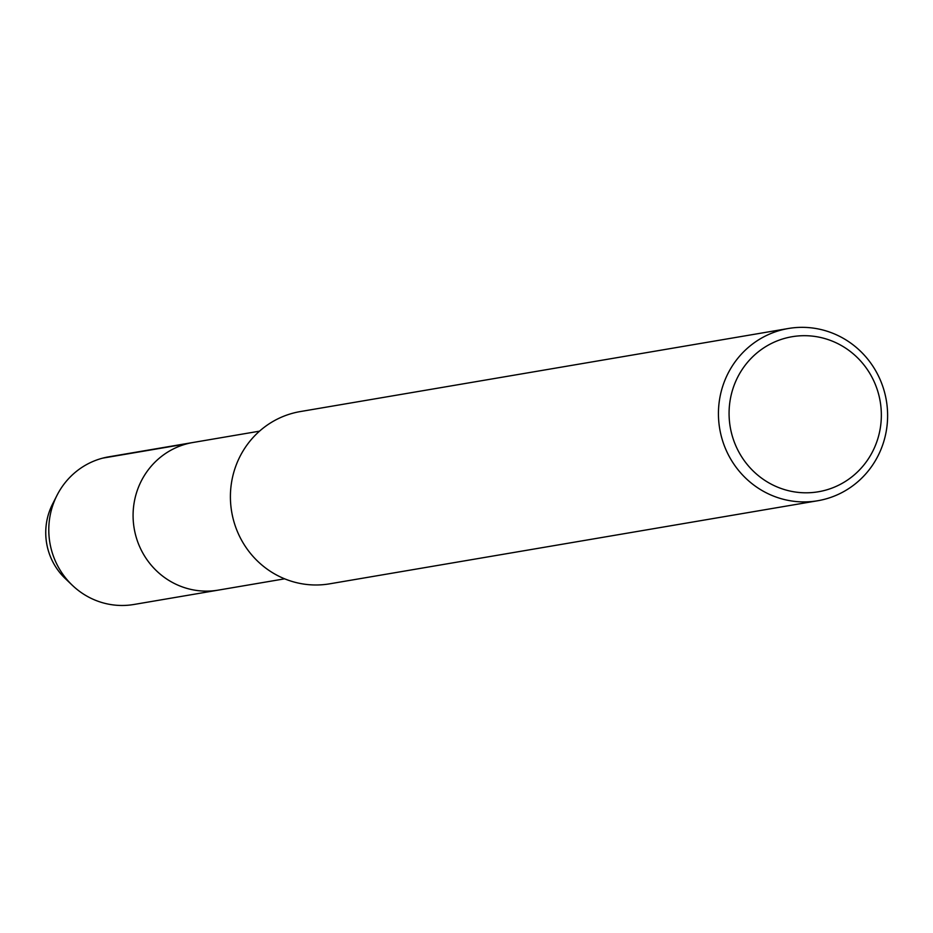 <?xml version="1.0" encoding="UTF-8"?>
<svg xmlns="http://www.w3.org/2000/svg" width="933" height="933" viewBox="0 0 933 933"><rect width="100%" height="100%" fill="white"/><g stroke="black" fill="none" stroke-linecap="round" stroke-linejoin="round"><path stroke-width="1.4" d="M68.727 581.586A61.905 59.887 -99.7 0 1 54.837 499.995M785.656 338.108A78.629 76.063 -99.7 0 1 878.711 435.583A78.629 76.063 -99.7 0 1 751.263 469.066A78.629 76.063 -99.7 0 1 785.656 338.108M781.306 330.025A87.364 84.506 -99.7 0 1 788.373 328.498A87.364 84.506 -99.7 0 1 886.35 400.525A87.364 84.506 -99.7 0 1 817.553 500.776A87.364 84.506 -99.7 0 1 720.404 432.411A87.364 84.506 -99.7 0 1 781.306 330.025M329.524 583.848A87.364 84.506 -99.7 0 1 232.375 515.471A87.364 84.506 -99.7 0 1 293.277 413.086A87.364 84.506 -99.7 0 1 300.356 411.558L788.362 328.498M133.746 604.502A74.885 72.436 -99.7 0 1 72.342 585.294A74.885 72.436 -99.7 0 1 57.018 495.306A74.885 72.436 -99.7 0 1 102.677 458.138A74.885 72.436 -99.7 0 1 108.741 456.832L193.026 442.487A74.885 72.436 -99.7 0 0 186.973 443.793A74.885 72.436 -99.7 0 0 134.772 531.553A74.885 72.436 -99.7 0 0 218.042 590.157A74.885 72.436 -99.7 0 1 134.772 531.553A74.885 72.436 -99.7 0 1 186.973 443.793A74.885 72.436 -99.7 0 1 193.038 442.487L259.526 431.163M72.331 585.294L65.205 578.483A61.905 59.887 -99.7 0 1 52.551 504.088L57.018 495.306M186.973 443.793L102.677 458.138M817.681 500.753L329.664 583.825M133.862 604.491L284.658 578.822"/></g></svg>

